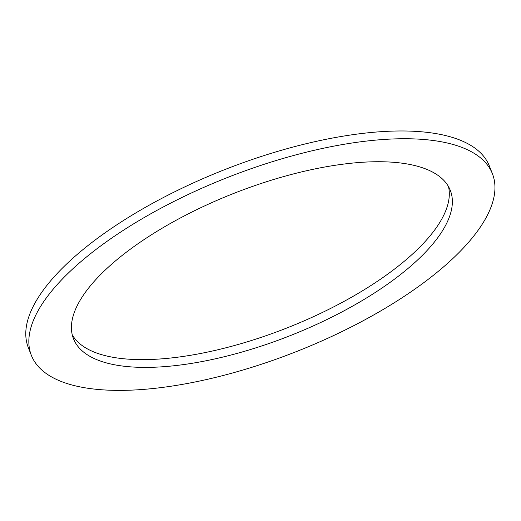 <?xml version="1.0" encoding="UTF-8"?>
<svg xmlns="http://www.w3.org/2000/svg" width="521" height="521" viewBox="0 0 521 521"><rect width="100%" height="100%" fill="white"/><g stroke="black" fill="none" stroke-linecap="round" stroke-linejoin="round"><path stroke-width="0.78" d="M72.243 334.782A202.493 76.509 158.5 0 0 166.101 358.481A202.493 76.509 158.5 0 0 362.863 290.568A202.493 76.509 158.5 0 0 448.49 186.577M169.162 366.243A202.493 76.509 -21.5 0 1 73.494 338.774A202.493 76.509 -21.5 0 1 233.857 193.376A202.493 76.509 -21.5 0 1 450.294 190.347A202.493 76.509 -21.5 0 1 370.236 295.668A202.493 76.509 -21.5 0 1 169.162 366.243M31.371 355.368L28.316 347.605A247.762 93.617 -21.5 0 1 224.525 169.696A247.762 93.617 -21.5 0 1 489.362 165.997L492.417 173.754A247.762 93.617 158.5 0 0 227.586 177.459A247.762 93.617 158.5 0 0 31.371 355.368A247.762 93.617 158.5 0 0 148.426 388.979A247.762 93.617 158.5 0 0 394.456 302.623A247.762 93.617 158.5 0 0 492.417 173.754"/></g></svg>
